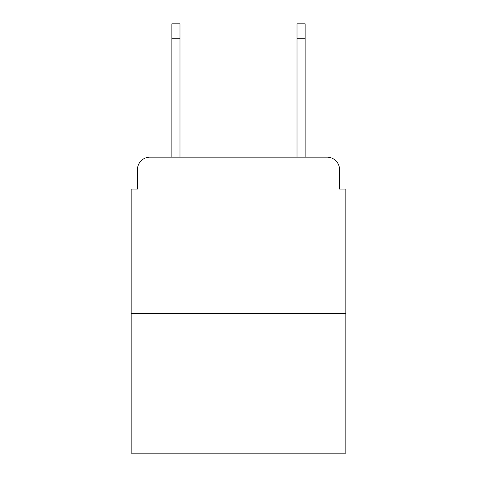 <?xml version="1.0" encoding="UTF-8"?>
<svg xmlns="http://www.w3.org/2000/svg" width="477" height="477" viewBox="0 0 477 477"><rect width="100%" height="100%" fill="white"/><g stroke="black" fill="none" stroke-linecap="round" stroke-linejoin="round"><path stroke-width="0.72" d="M137.436 169.663L137.436 189.059L137.436 169.663A12.515 12.515 0 0 1 149.951 157.148L171.851 157.148L171.851 23.85L179.99 23.85L179.99 157.148L297.01 157.148L297.01 23.85L305.149 23.85L305.149 157.148L327.049 157.148L149.951 157.148M345.825 313.598L131.175 313.598L131.175 453.15L345.825 453.15L345.825 189.059L339.564 189.059L339.564 169.663A12.515 12.515 0 0 0 327.049 157.148M131.175 313.598L131.175 189.059L137.436 189.059M339.564 189.059L339.564 169.663M171.851 38.243L179.99 38.243M305.149 38.243L297.01 38.243"/></g></svg>
